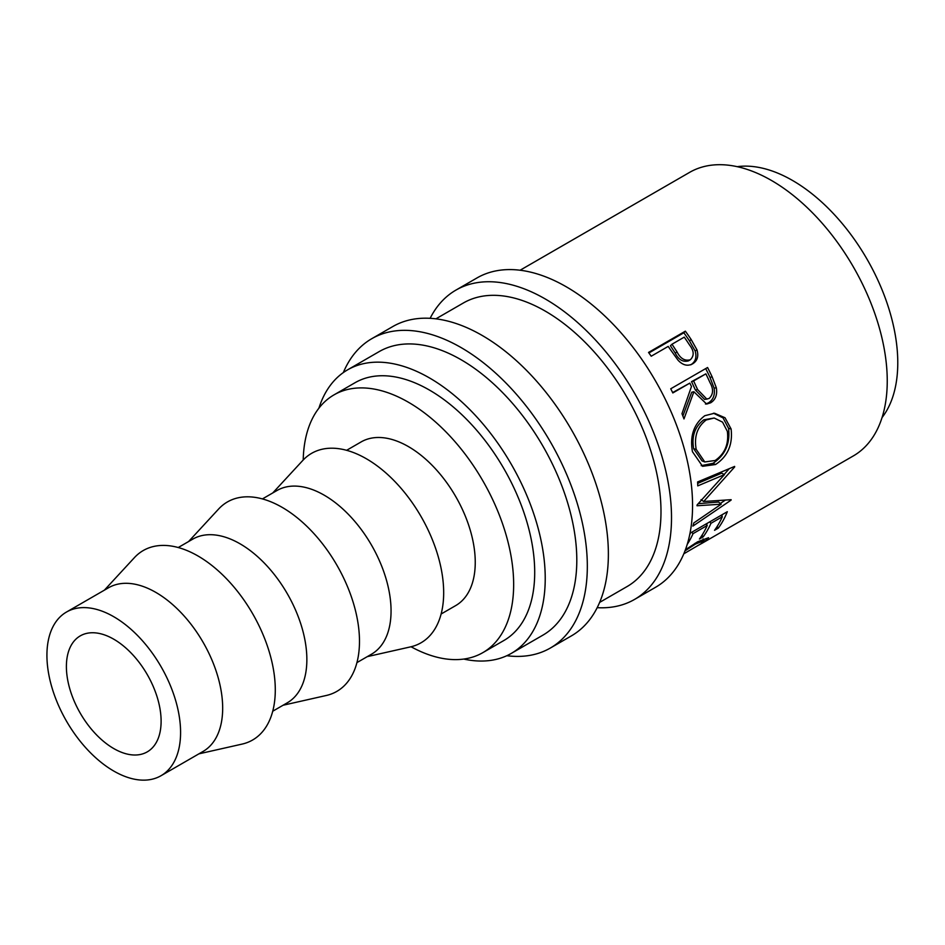 <?xml version="1.0" encoding="UTF-8"?>
<svg xmlns="http://www.w3.org/2000/svg" width="945" height="945" viewBox="0 0 945 945"><rect width="100%" height="100%" fill="white"/><g stroke="black" fill="none" stroke-linecap="round" stroke-linejoin="round"><path stroke-width="1.42" d="M430.129 318.323A178.593 103.111 60 0 1 455.927 290.103A178.593 103.111 60 0 1 545.23 298.951A178.593 103.111 60 0 1 661.902 456.329A178.593 103.111 60 0 1 634.532 599.437A178.593 103.111 60 0 1 597.193 607.67M455.927 290.103L476.977 277.948A178.593 103.111 60 0 1 566.279 286.796A178.593 103.111 60 0 1 682.951 444.174A178.593 103.111 60 0 1 655.57 587.282L634.532 599.437M343.342 372.554A178.593 103.111 60 0 1 371.739 338.712A178.593 103.111 60 0 1 461.042 347.547A178.593 103.111 60 0 1 577.714 504.937A178.593 103.111 60 0 1 550.333 648.046A178.593 103.111 60 0 1 506.815 655.712M371.739 338.712L392.789 326.557A178.593 103.111 60 0 1 482.092 335.404A178.593 103.111 60 0 1 598.764 492.782A178.593 103.111 60 0 1 571.382 635.89L550.333 648.046M113.754 748.558A66.977 38.662 60 0 1 70.001 689.543A66.977 38.662 60 0 1 80.266 635.879A66.977 38.662 60 0 1 113.754 639.198A66.977 38.662 60 0 1 157.508 698.213A66.977 38.662 60 0 1 147.243 751.877A66.977 38.662 60 0 1 113.754 748.558M113.754 616.719A94.512 54.562 60 0 1 175.498 699.997A94.512 54.562 60 0 1 161.004 775.727A94.512 54.562 60 0 1 113.754 771.049A94.512 54.562 60 0 1 52.01 687.759A94.512 54.562 60 0 1 66.504 612.029A94.512 54.562 60 0 1 113.754 616.719M66.504 612.029L108.592 587.731A94.512 54.562 60 0 1 155.854 592.409A94.512 54.562 60 0 1 217.586 675.687A94.512 54.562 60 0 1 203.104 751.417L161.004 775.727M104.387 590.164L134.438 557.609A109.384 63.161 60 0 1 197.942 555.955A109.384 63.161 60 0 1 271.747 661.157A109.384 63.161 60 0 1 242.109 744.093L198.887 753.85M178.239 547.521L192.792 539.122A94.512 54.562 60 0 1 240.042 543.8A94.512 54.562 60 0 1 301.774 627.078A94.512 54.562 60 0 1 287.292 702.808L272.739 711.219M188.575 541.556L218.638 509.001A109.384 63.161 60 0 1 282.13 507.347A109.384 63.161 60 0 1 355.946 612.561A109.384 63.161 60 0 1 326.297 695.485L283.087 705.242M262.426 498.913L276.979 490.514A94.512 54.562 60 0 1 324.229 495.192A94.512 54.562 60 0 1 385.973 578.482A94.512 54.562 60 0 1 371.479 654.212L356.926 662.61M272.762 492.947L302.825 460.404A109.384 63.161 60 0 1 366.329 458.738A109.384 63.161 60 0 1 440.134 563.952A109.384 63.161 60 0 1 410.484 646.888L367.274 656.633M346.614 450.316L361.167 441.906A94.512 54.562 60 0 1 408.417 446.595A94.512 54.562 60 0 1 470.161 529.873A94.512 54.562 60 0 1 455.679 605.603L441.126 614.002M303.215 459.979A148.826 85.924 60 0 1 334.01 394.868A148.826 85.924 60 0 1 408.417 402.239A148.826 85.924 60 0 1 505.646 533.382A148.826 85.924 60 0 1 482.836 652.641A148.826 85.924 60 0 1 411.051 646.758M334.01 394.868L355.048 382.713A148.826 85.924 60 0 1 429.467 390.084A148.826 85.924 60 0 1 526.696 521.238A148.826 85.924 60 0 1 503.886 640.497L482.836 652.641M737.218 166.674A148.826 85.924 60 0 1 792.536 180.471A148.826 85.924 60 0 1 884.449 295.879A148.826 85.924 60 0 1 882.063 417.548M318.902 408.193A163.709 94.524 60 0 1 347.618 369.826A163.709 94.524 60 0 1 429.467 377.929A163.709 94.524 60 0 1 536.417 522.195A163.709 94.524 60 0 1 511.328 653.385A163.709 94.524 60 0 1 463.735 659.067M347.618 369.826L379.181 351.599A163.709 94.524 60 0 1 461.042 359.702A163.709 94.524 60 0 1 567.992 503.968A163.709 94.524 60 0 1 542.891 635.158L511.328 653.385M435.917 318.843L463.369 302.991A163.709 94.524 60 0 1 545.23 311.094A163.709 94.524 60 0 1 652.18 455.36A163.709 94.524 60 0 1 627.09 586.55L599.626 602.402M648.908 352.957L683.849 332.782A159.988 92.374 60 0 1 689.507 340.932L695.166 351.008C696.973 357.269 695.508 361.864 690.748 364.817L692.65 363.813C687.665 366.471 682.798 365.278 678.061 360.234L670.3 349.461A163.709 94.524 60 0 0 668.209 346.402L651.211 356.218A163.709 94.524 60 0 0 648.53 352.438L685.361 331.175A163.709 94.524 60 0 1 691.149 339.503L696.949 349.815C698.839 356.194 697.398 360.86 692.65 363.813L692.071 364.12M707.569 367.51A163.709 94.524 60 0 1 712.128 376.831L716.334 387.793C717.456 394.656 715.589 399.64 710.734 402.759L706.636 404.07L693.878 391.738L683.979 418.942A163.709 94.524 60 0 0 681.971 413.674L691.468 386.529A163.709 94.524 60 0 0 689.826 383.127L672.828 392.943A163.709 94.524 60 0 0 670.737 388.785L707.569 367.51M731.099 428.983C732.907 444.611 727.721 456.459 715.542 464.515L702.572 466.31L692.449 451.71C689.708 436.035 693.819 424.033 704.793 415.717L714.514 413.237L725.028 417.761L731.099 428.983L728.56 428.357C730.32 443.63 725.11 455.289 712.932 463.345L701.19 465.661M697.091 504.949A163.709 94.524 60 0 1 697.008 505.752L721.177 504.205L693.795 522.951A163.709 94.524 60 0 1 692.886 526.105L731.028 500.165A163.709 94.524 60 0 0 731.146 499.692L703.659 501.5L734.643 466.972A163.709 94.524 60 0 0 734.631 466.417L697.599 481.962A163.709 94.524 60 0 1 697.764 485.884L724.39 474.65L697.091 504.949M689.661 534.929A163.709 94.524 60 0 0 690.464 532.98L727.307 511.717A163.709 94.524 60 0 1 718.306 528.113L714.538 530.299A163.709 94.524 60 0 0 722.323 516.75L710.983 523.294A163.709 94.524 60 0 1 703.198 536.843L699.418 539.016A163.709 94.524 60 0 0 707.214 525.479L693.039 533.653A163.709 94.524 60 0 1 687.239 544.355M683.826 553.794L700.918 543.788L704.238 540.564L695.508 544.048L685.007 550.864M685.432 549.73L697.611 541.804L708.596 537.693L704.557 541.698L699.312 544.816M520.104 270.235L689.637 172.356A163.709 94.524 60 0 1 771.486 180.471A163.709 94.524 60 0 1 878.437 324.737A163.709 94.524 60 0 1 853.347 455.915L701.344 543.682M695.508 544.048L695 543.351M704.557 541.698L704.155 541.06M718.306 528.113L717.09 526.566M722.323 516.75L720.988 515.356M710.983 523.294L709.66 521.9M707.415 523.199A159.988 92.374 60 0 1 706.588 524.829M703.198 536.843L701.981 535.295M707.214 525.479L705.88 524.085M693.039 533.653L691.716 532.259M722.523 514.47A159.988 92.374 60 0 1 721.708 516.112M697.67 483.391L721.756 473.138L724.39 474.65M698.296 503.661L718.613 502.019L721.177 504.205M725.11 500.236L720.338 503.484M701.048 499.645L703.659 501.5M729.245 468.696L724.13 474.508M715.542 464.515L712.932 463.345M713.451 413.213L723.067 417.903L728.56 428.357M714.196 418.021L703.789 419.816C694.858 426.608 691.492 436.247 693.665 448.733L702.052 460.912L704.781 461.951L715.141 460.487C724.839 453.777 728.914 444.079 727.355 431.369L722.559 422.143L714.196 418.021L706.187 419.97C697.28 426.797 693.949 436.59 696.193 449.359L704.781 461.951M703.789 419.816L706.187 419.97M693.665 448.733L696.193 449.359M705.702 368.597A159.988 92.374 60 0 1 710.014 377.409L714.101 388.135C715.176 394.856 713.286 399.77 708.419 402.865L705.442 404.047M716.334 387.793L714.101 388.135M710.734 402.759L708.419 402.865M693.878 391.738L691.716 392.234L682.869 415.989M689.826 383.127L672.639 392.553M705.88 373.854L691.539 381.638L695.425 390.049L704.604 399.44L709.116 398.483C713.357 394.348 713.652 389.056 710.002 382.63A163.709 94.524 60 0 0 705.88 373.854L693.606 380.953L697.587 389.541L706.931 399.203M693.606 380.953L691.539 381.638M696.949 349.815L695.166 351.008M685.361 331.175L683.849 332.782M671.989 344.228L670.418 345.752L675.285 353.158C678.581 359.773 682.975 362.337 688.468 360.86L690.322 359.761C694.362 355.781 694.102 350.867 689.543 345.008A163.709 94.524 60 0 0 684.263 337.129L671.989 344.228L676.963 351.8C680.353 358.557 684.806 361.214 690.322 359.761M676.963 351.8L675.285 353.158M712.128 376.831L710.014 377.409M697.587 389.541L695.425 390.049M691.149 339.503L689.507 340.932M703.127 538.91L704.238 540.564"/></g></svg>
